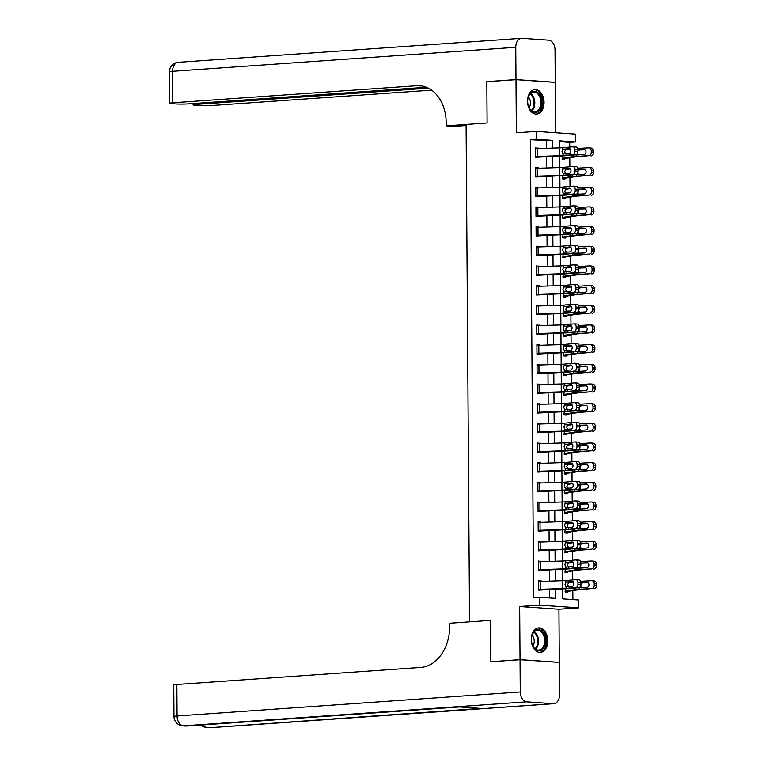 <?xml version="1.0" encoding="UTF-8"?>
<svg xmlns="http://www.w3.org/2000/svg" width="766" height="766" viewBox="0 0 766 766"><rect width="100%" height="100%" fill="white"/><g stroke="black" fill="none" stroke-linecap="round" stroke-linejoin="round"><path stroke-width="1.15" d="M547.805 640.702A12.304 8.254 86 0 0 538.67 627.852A12.304 8.254 86 0 0 531.25 639.553A12.304 8.254 86 0 0 540.384 652.402A12.304 8.254 86 0 0 547.805 640.702M544.052 102.433A12.304 8.254 86 0 0 534.907 89.584A12.304 8.254 86 0 0 527.496 101.284A12.304 8.254 86 0 0 536.631 114.134A12.304 8.254 86 0 0 544.052 102.433M562.742 588.853L562.809 598.859L578.723 599.97L578.78 607.831L539.513 605.111L539.456 597.241L555.379 598.351L555.312 589.083M558.74 662.379L559.304 662.341L558.941 609.219L578.78 607.831M555.609 132.719L555.254 82.364L515.987 79.645L516.361 132.767L536.21 131.379L575.477 134.098L575.534 141.969L559.611 140.858L559.659 147.876M569.722 147.101L569.693 142.371L575.534 141.969M572.882 599.558L572.824 590.643M572.748 579.919L572.681 570.976M572.614 560.243L572.547 551.3M572.47 540.566L572.413 531.623M572.336 520.899L572.269 511.956M572.202 501.223L572.135 492.279M572.058 481.546L572.001 472.603M571.924 461.879L571.857 452.936M571.79 442.202L571.723 433.259M571.647 422.526L571.589 413.583M571.513 402.859L571.446 393.916M571.379 383.182L571.312 374.239M571.235 363.505L571.177 354.562M571.101 343.829L571.034 334.886M570.957 324.162L570.9 315.219M570.823 304.485L570.766 295.542M570.689 284.808L570.622 275.865M570.546 265.141L570.488 256.198M570.411 245.465L570.354 236.522M570.277 225.788L570.21 216.845M570.134 206.121L570.076 197.178M570 186.444L569.942 177.501M569.866 166.768L569.799 157.825M491.418 661.7L520.037 659.622L559.304 662.341M487.368 81.646L486.803 81.608L487.099 123L486.803 81.684L515.987 79.645M569.693 142.371L559.611 141.672M562.474 155.938L562.12 159.156L564.772 159.338L564.772 158.552L575.85 156.877A7.89 0.546 -0.4 0 1 578.483 156.637L588.681 155.737A3.16 2.576 -84.8 0 0 591.247 152.444L593.506 152.654A3.16 2.576 95.2 0 1 590.95 155.938M562.608 175.615L562.254 178.823L564.906 179.014L564.906 178.219L575.984 176.544A7.89 0.546 -0.4 0 1 578.627 176.304L588.824 175.404A3.16 2.576 -84.8 0 0 591.381 172.12L593.65 172.321A3.16 2.576 95.2 0 1 591.084 175.615M562.742 195.292L562.397 198.499L565.049 198.681L565.04 197.896L576.128 196.22A7.89 0.546 -0.4 0 1 578.761 195.981L588.958 195.081A3.16 2.576 -84.8 0 0 591.515 191.787L593.784 191.998A3.16 2.576 95.2 0 1 591.228 195.292M562.886 214.959L562.531 218.176L565.184 218.358L565.184 217.573L576.262 215.897A7.89 0.546 -0.4 0 1 578.895 215.658L589.092 214.758A3.16 2.576 -84.8 0 0 591.658 211.464L593.918 211.675A3.16 2.576 95.2 0 1 591.362 214.959M563.02 234.635L562.665 237.843L565.318 238.035L565.318 237.24L576.396 235.564A7.89 0.546 -0.4 0 1 579.039 235.334L589.236 234.425A3.16 2.576 -84.8 0 0 591.792 231.141L594.062 231.342A3.16 2.576 95.2 0 1 591.496 234.635M563.154 254.312L562.809 257.52L565.461 257.702L565.452 256.916L576.539 255.241A7.89 0.546 -0.4 0 1 579.173 255.001L589.37 254.101A3.16 2.576 -84.8 0 0 591.927 250.808L594.196 251.018A3.16 2.576 95.2 0 1 591.639 254.312M563.297 273.979L562.943 277.196L565.595 277.378L565.595 276.593L576.674 274.917A7.89 0.546 -0.4 0 1 579.307 274.678L589.504 273.778A3.16 2.576 -84.8 0 0 592.07 270.484L594.33 270.695A3.16 2.576 95.2 0 1 591.773 273.979M563.431 293.656L563.077 296.873L565.729 297.055L565.729 296.27L576.808 294.584A7.89 0.546 -0.4 0 1 579.45 294.355L589.648 293.445A3.16 2.576 -84.8 0 0 592.204 290.161L594.473 290.362A3.16 2.576 95.2 0 1 591.907 293.656M563.565 313.332L563.221 316.54L565.873 316.722L565.863 315.937L576.951 314.261A7.89 0.546 -0.4 0 1 579.584 314.022L589.782 313.122A3.16 2.576 -84.8 0 0 592.338 309.828L594.607 310.038A3.16 2.576 95.2 0 1 592.051 313.332M563.709 332.999L563.355 336.217L566.007 336.398L566.007 335.613L577.085 333.938A7.89 0.546 -0.4 0 1 579.718 333.698L589.916 332.798A3.16 2.576 -84.8 0 0 592.482 329.504L594.742 329.715A3.16 2.576 95.2 0 1 592.185 332.999M563.843 352.676L563.489 355.893L566.151 356.075L566.141 355.29L577.229 353.605A7.89 0.546 -0.4 0 1 579.862 353.375L590.059 352.465A3.16 2.576 -84.8 0 0 592.616 349.181L594.885 349.382A3.16 2.576 95.2 0 1 592.319 352.676M563.977 372.353L563.632 375.56L566.285 375.742L566.275 374.957L577.363 373.281A7.89 0.546 -0.4 0 1 579.996 373.042L590.193 372.142A3.16 2.576 -84.8 0 0 592.75 368.848L595.019 369.059A3.16 2.576 95.2 0 1 592.463 372.353M564.121 392.02L563.766 395.237L566.419 395.419L566.419 394.634L577.497 392.958A7.89 0.546 -0.4 0 1 580.14 392.719L590.327 391.819A3.16 2.576 -84.8 0 0 592.894 388.525L595.153 388.735A3.16 2.576 95.2 0 1 592.597 392.029M564.255 411.696L563.9 414.913L566.562 415.095L566.553 414.31L577.641 412.625A7.89 0.546 -0.4 0 1 580.274 412.395L590.471 411.486A3.16 2.576 -84.8 0 0 593.028 408.201L595.297 408.402A3.16 2.576 95.2 0 1 592.731 411.696M564.389 431.373L564.044 434.581L566.696 434.762L566.687 433.977L577.775 432.302A7.89 0.546 -0.4 0 1 580.408 432.062L590.605 431.162A3.16 2.576 -84.8 0 0 593.162 427.868L595.431 428.079A3.16 2.576 95.2 0 1 592.874 431.373M564.532 451.04L564.178 454.257L566.83 454.439L566.83 453.654L577.909 451.978A7.89 0.546 -0.4 0 1 580.551 451.739L590.739 450.839A3.16 2.576 -84.8 0 0 593.305 447.545L595.565 447.756A3.16 2.576 95.2 0 1 593.008 451.05M564.666 470.717L564.312 473.934L566.974 474.116L566.964 473.331L578.052 471.645A7.89 0.546 -0.4 0 1 580.685 471.416L590.883 470.506A3.16 2.576 -84.8 0 0 593.439 467.222L595.709 467.423A3.16 2.576 95.2 0 1 593.143 470.717M564.801 490.393L564.456 493.601L567.108 493.783L567.099 492.998L578.186 491.322A7.89 0.546 -0.4 0 1 580.82 491.083L591.017 490.183A3.16 2.576 -84.8 0 0 593.573 486.889L595.843 487.099A3.16 2.576 95.2 0 1 593.286 490.393M564.944 510.06L564.59 513.277L567.242 513.459L567.242 512.674L578.32 510.999A7.89 0.546 -0.4 0 1 580.963 510.759L591.151 509.859A3.16 2.576 -84.8 0 0 593.717 506.565L595.977 506.776A3.16 2.576 95.2 0 1 593.42 510.07M565.078 529.737L564.733 532.954L567.386 533.136L567.376 532.351L578.464 530.666A7.89 0.546 -0.4 0 1 581.097 530.436L591.295 529.536A3.16 2.576 -84.8 0 0 593.851 526.242L596.12 526.443A3.16 2.576 95.2 0 1 593.554 529.737M565.212 549.413L564.868 552.621L567.52 552.803L567.51 552.018L578.598 550.342A7.89 0.546 -0.4 0 1 581.231 550.103L591.429 549.203A3.16 2.576 -84.8 0 0 593.985 545.909L596.254 546.12A3.16 2.576 95.2 0 1 593.698 549.413M565.356 569.081L565.002 572.298L567.654 572.48L567.654 571.695L578.732 570.019A7.89 0.546 -0.4 0 1 581.375 569.78L591.563 568.879A3.16 2.576 -84.8 0 0 594.129 565.586L596.398 565.796A3.16 2.576 95.2 0 1 593.832 569.09M565.49 588.757L565.145 591.974L567.798 592.156L567.788 591.371L578.876 589.686A7.89 0.546 -0.4 0 1 581.509 589.456L591.706 588.556A3.16 2.576 -84.8 0 0 594.263 585.262L596.532 585.473A3.16 2.576 95.2 0 1 593.966 588.757M546.397 148.288L546.34 140.752L530.426 139.651L533.624 597.652L539.456 597.241M549.538 597.94L549.471 589.265M549.423 581.107L549.337 569.588M549.279 561.43L549.203 549.921M549.145 541.763L549.059 530.244M549.002 522.086L548.925 510.568M548.868 502.41L548.791 490.901M548.734 482.733L548.648 471.224M548.59 463.066L548.513 451.547M548.456 443.39L548.379 431.88M548.322 423.713L548.236 412.204M548.178 404.046L548.102 392.527M548.044 384.369L547.968 372.86M547.91 364.693L547.824 353.183M547.767 345.026L547.69 333.507M547.633 325.349L547.556 313.84M547.498 305.672L547.412 294.163M547.355 286.005L547.278 274.487M547.221 266.329L547.144 254.81M547.087 246.652L547.001 235.143M546.943 226.985L546.867 215.466M546.809 207.308L546.732 195.79M546.675 187.632L546.589 176.123M546.531 167.965L546.455 156.446M538.172 148.547L535.52 147.876L535.587 157.317L560.913 155.996A11.835 0.823 179.6 0 0 566.017 155.718L575.908 154.847L572.911 154.694A3.16 2.049 -87 0 0 574.94 151.362L574.921 149.791A3.16 2.049 -87 0 0 573.045 146.823A3.16 2.049 -87 0 0 572.853 146.823L562.962 147.694A7.89 0.546 179.6 0 1 559.563 147.876L535.53 148.661L535.578 156.532L559.611 155.747A7.89 0.546 179.6 0 0 563.01 155.565L572.911 154.694M538.316 168.214L535.654 167.543L535.721 176.984L561.047 175.673A11.835 0.823 179.6 0 0 566.151 175.395L576.042 174.524L573.045 174.37A3.16 2.049 -87 0 0 575.075 171.038L575.065 169.468A3.16 2.049 -87 0 0 573.179 166.49A3.16 2.049 -87 0 0 572.987 166.5L563.096 167.371A7.89 0.546 179.6 0 1 559.697 167.553L535.664 168.329L535.721 176.199L559.755 175.424A7.89 0.546 179.6 0 0 563.154 175.242L573.045 174.37M538.45 187.89L535.798 187.22L535.865 196.661L561.191 195.349A11.835 0.823 179.6 0 0 566.285 195.071L576.185 194.2L573.179 194.037A3.16 2.049 -87 0 0 575.209 190.715L575.199 189.135A3.16 2.049 -87 0 0 573.313 186.167A3.16 2.049 -87 0 0 573.131 186.167L563.23 187.038A7.89 0.546 179.6 0 1 559.831 187.23L535.798 188.005L535.855 195.876L559.889 195.091A7.89 0.546 179.6 0 0 563.288 194.909L573.179 194.037M538.594 207.567L535.932 206.897L535.999 216.338L561.325 215.016A11.835 0.823 179.6 0 0 566.428 214.739L576.319 213.867L573.322 213.714A3.16 2.049 -87 0 0 575.352 210.382L575.333 208.812A3.16 2.049 -87 0 0 573.456 205.843A3.16 2.049 -87 0 0 573.265 205.843L563.374 206.715A7.89 0.546 179.6 0 1 559.975 206.897L535.941 207.682L535.989 215.552L560.023 214.767A7.89 0.546 179.6 0 0 563.422 214.585L573.322 213.714M538.728 227.234L536.066 226.564L536.133 236.005L561.459 234.693A11.835 0.823 179.6 0 0 566.562 234.415L576.453 233.544L573.456 233.391A3.16 2.049 -87 0 0 575.486 230.059L575.477 228.488A3.16 2.049 -87 0 0 573.59 225.51A3.16 2.049 -87 0 0 573.399 225.52L563.508 226.391A7.89 0.546 179.6 0 1 560.109 226.573L536.076 227.349L536.133 235.219L560.166 234.444A7.89 0.546 179.6 0 0 563.565 234.262L573.456 233.391M538.862 246.911L536.21 246.24L536.277 255.681L561.602 254.369A11.835 0.823 179.6 0 0 566.696 254.092L576.597 253.22L573.59 253.058A3.16 2.049 -87 0 0 575.62 249.735L575.611 248.155A3.16 2.049 -87 0 0 573.724 245.187A3.16 2.049 -87 0 0 573.543 245.187L563.642 246.058A7.89 0.546 179.6 0 1 560.243 246.25L536.21 247.025L536.267 254.896L560.3 254.12A7.89 0.546 179.6 0 0 563.699 253.929L573.59 253.058M539.005 266.587L536.344 265.917L536.411 275.358L561.737 274.036A11.835 0.823 179.6 0 0 566.84 273.759L576.731 272.887L573.734 272.734A3.16 2.049 -87 0 0 575.764 269.402L575.745 267.832A3.16 2.049 -87 0 0 573.868 264.864A3.16 2.049 -87 0 0 573.677 264.864L563.786 265.735A7.89 0.546 179.6 0 1 560.386 265.917L536.353 266.702L536.401 274.573L560.434 273.788A7.89 0.546 179.6 0 0 563.833 273.606L573.734 272.734M539.14 286.254L536.478 285.584L536.545 295.025L561.871 293.713A11.835 0.823 179.6 0 0 566.974 293.435L576.865 292.564L573.868 292.411A3.16 2.049 -87 0 0 575.898 289.079L575.888 287.509A3.16 2.049 -87 0 0 574.002 284.531A3.16 2.049 -87 0 0 573.811 284.54L563.92 285.412A7.89 0.546 179.6 0 1 560.52 285.594L536.487 286.369L536.545 294.24L560.578 293.464A7.89 0.546 179.6 0 0 563.977 293.282L573.868 292.411M539.274 305.931L536.621 305.261L536.688 314.702L562.014 313.39A11.835 0.823 179.6 0 0 567.108 313.112L577.009 312.241L574.002 312.078A3.16 2.049 -87 0 0 576.032 308.755L576.022 307.176A3.16 2.049 -87 0 0 574.136 304.207A3.16 2.049 -87 0 0 573.954 304.207L564.054 305.079A7.89 0.546 179.6 0 1 560.655 305.27L536.621 306.046L536.679 313.916L560.712 313.141A7.89 0.546 179.6 0 0 564.111 312.949L574.002 312.078M539.417 325.607L536.755 324.937L536.822 334.378L562.148 333.057A11.835 0.823 179.6 0 0 567.252 332.779L577.143 331.908L574.146 331.755A3.16 2.049 -87 0 0 576.176 328.423L576.166 326.852A3.16 2.049 -87 0 0 574.28 323.884A3.16 2.049 -87 0 0 574.088 323.884L564.197 324.755A7.89 0.546 179.6 0 1 560.798 324.937L536.765 325.722L536.813 333.593L560.846 332.808A7.89 0.546 179.6 0 0 564.255 332.626L574.146 331.755M539.551 345.275L536.889 344.604L536.956 354.055L562.282 352.733A11.835 0.823 179.6 0 0 567.386 352.456L577.277 351.584L574.28 351.431A3.16 2.049 -87 0 0 576.31 348.099L576.3 346.529A3.16 2.049 -87 0 0 574.414 343.551A3.16 2.049 -87 0 0 574.222 343.561L564.331 344.432A7.89 0.546 179.6 0 1 560.932 344.614L536.899 345.389L536.956 353.26L560.99 352.484A7.89 0.546 179.6 0 0 564.389 352.303L574.28 351.431M539.685 364.951L537.033 364.281L537.1 373.722L562.426 372.41A11.835 0.823 179.6 0 0 567.52 372.132L577.42 371.261L574.423 371.098A3.16 2.049 -87 0 0 576.444 367.776L576.434 366.196A3.16 2.049 -87 0 0 574.548 363.228A3.16 2.049 -87 0 0 574.366 363.228L564.465 364.099A7.89 0.546 179.6 0 1 561.066 364.29L537.033 365.066L537.09 372.937L561.124 372.161A7.89 0.546 179.6 0 0 564.523 371.97L574.423 371.098M539.829 384.628L537.167 383.957L537.234 393.398L562.56 392.077A11.835 0.823 179.6 0 0 567.663 391.799L577.554 390.928L574.557 390.775A3.16 2.049 -87 0 0 576.587 387.443L576.578 385.873A3.16 2.049 -87 0 0 574.692 382.904A3.16 2.049 -87 0 0 574.5 382.904L564.609 383.776A7.89 0.546 179.6 0 1 561.21 383.957L537.177 384.743L537.225 392.613L561.258 391.828A7.89 0.546 179.6 0 0 564.666 391.646L574.557 390.775M539.963 404.295L537.311 403.625L537.368 413.075L562.694 411.754A11.835 0.823 179.6 0 0 567.798 411.476L577.688 410.605L574.692 410.452A3.16 2.049 -87 0 0 576.721 407.119L576.712 405.549A3.16 2.049 -87 0 0 574.826 402.571A3.16 2.049 -87 0 0 574.634 402.581L564.743 403.452A7.89 0.546 179.6 0 1 561.344 403.634L537.311 404.41L537.368 412.28L561.401 411.505A7.89 0.546 179.6 0 0 564.801 411.323L574.692 410.452M540.097 423.971L537.445 423.301L537.512 432.742L562.838 431.43A11.835 0.823 179.6 0 0 567.932 431.153L577.832 430.281L574.835 430.119A3.16 2.049 -87 0 0 576.855 426.796L576.846 425.216A3.16 2.049 -87 0 0 574.96 422.248A3.16 2.049 -87 0 0 574.778 422.248L564.887 423.119A7.89 0.546 179.6 0 1 561.478 423.311L537.445 424.086L537.502 431.957L561.535 431.181A7.89 0.546 179.6 0 0 564.935 430.99L574.835 430.119M540.241 443.648L537.579 442.978L537.646 452.419L562.972 451.097A11.835 0.823 179.6 0 0 568.075 450.82L577.966 449.948L574.969 449.795A3.16 2.049 -87 0 0 576.999 446.463L576.99 444.893A3.16 2.049 -87 0 0 575.103 441.925A3.16 2.049 -87 0 0 574.912 441.925L565.021 442.796A7.89 0.546 179.6 0 1 561.622 442.978L537.588 443.763L537.646 451.634L561.67 450.848A7.89 0.546 179.6 0 0 565.078 450.667L574.969 449.795M540.375 463.325L537.722 462.645L537.78 472.095L563.106 470.774A11.835 0.823 179.6 0 0 568.209 470.496L578.1 469.625L575.103 469.472A3.16 2.049 -87 0 0 577.133 466.14L577.124 464.569A3.16 2.049 -87 0 0 575.237 461.592A3.16 2.049 -87 0 0 575.055 461.601L565.155 462.473A7.89 0.546 179.6 0 1 561.756 462.654L537.722 463.44L537.78 471.301L561.813 470.525A7.89 0.546 179.6 0 0 565.212 470.343L575.103 469.472M540.509 482.992L537.856 482.321L537.923 491.762L563.249 490.451A11.835 0.823 179.6 0 0 568.343 490.173L578.244 489.302L575.247 489.139A3.16 2.049 -87 0 0 577.267 485.816L577.258 484.236A3.16 2.049 -87 0 0 575.371 481.268A3.16 2.049 -87 0 0 575.189 481.268L565.298 482.14A7.89 0.546 179.6 0 1 561.89 482.331L537.856 483.107L537.914 490.977L561.947 490.202A7.89 0.546 179.6 0 0 565.346 490.01L575.247 489.139M540.652 502.668L537.991 501.998L538.058 511.439L563.383 510.118A11.835 0.823 179.6 0 0 568.487 509.84L578.378 508.969L575.381 508.815A3.16 2.049 -87 0 0 577.411 505.483L577.401 503.913A3.16 2.049 -87 0 0 575.515 500.945A3.16 2.049 -87 0 0 575.323 500.945L565.432 501.816A7.89 0.546 179.6 0 1 562.033 501.998L538 502.783L538.058 510.654L562.081 509.869A7.89 0.546 179.6 0 0 565.49 509.687L575.381 508.815M540.786 522.345L538.134 521.665L538.192 531.116L563.517 529.794A11.835 0.823 179.6 0 0 568.621 529.517L578.512 528.645L575.515 528.492A3.16 2.049 -87 0 0 577.545 525.16L577.535 523.59A3.16 2.049 -87 0 0 575.649 520.612A3.16 2.049 -87 0 0 575.467 520.621L565.567 521.493A7.89 0.546 179.6 0 1 562.167 521.675L538.134 522.46L538.192 530.321L562.225 529.545A7.89 0.546 179.6 0 0 565.624 529.363L575.515 528.492M540.92 542.012L538.268 541.342L538.335 550.783L563.661 549.471A11.835 0.823 179.6 0 0 568.755 549.193L578.656 548.322L575.659 548.159A3.16 2.049 -87 0 0 577.679 544.837L577.669 543.257A3.16 2.049 -87 0 0 575.783 540.289A3.16 2.049 -87 0 0 575.601 540.289L565.71 541.16A7.89 0.546 179.6 0 1 562.301 541.351L538.278 542.127L538.326 549.998L562.359 549.222A7.89 0.546 179.6 0 0 565.758 549.03L575.659 548.159M541.064 561.689L538.402 561.018L538.469 570.459L563.795 569.138A11.835 0.823 179.6 0 0 568.899 568.86L578.79 567.989L575.793 567.836A3.16 2.049 -87 0 0 577.823 564.504L577.813 562.933A3.16 2.049 -87 0 0 575.927 559.965A3.16 2.049 -87 0 0 575.735 559.965L565.844 560.836A7.89 0.546 179.6 0 1 562.445 561.018L538.412 561.804L538.469 569.674L562.503 568.889A7.89 0.546 179.6 0 0 565.902 568.707L575.793 567.836M541.198 581.365L538.546 580.685L538.613 590.136L563.929 588.815A11.835 0.823 179.6 0 0 569.033 588.537L578.924 587.666L575.927 587.512A3.16 2.049 -87 0 0 577.957 584.18L577.947 582.61A3.16 2.049 -87 0 0 576.061 579.632A3.16 2.049 -87 0 0 575.879 579.642L565.978 580.513A7.89 0.546 179.6 0 1 562.579 580.695L538.546 581.48L538.603 589.341L562.637 588.566A7.89 0.546 179.6 0 0 566.036 588.384L575.927 587.512M490.853 661.661L490.566 620.345L469.558 621.82L466.082 124.475L487.099 123L446.243 125.863L446.214 123.029A39.439 29.127 -86 0 0 419.758 85.725A39.439 29.127 -86 0 0 416.761 85.725L172.79 102.797A9.47 0.661 179.6 0 0 169.688 103.305A9.47 0.661 179.6 0 0 172.149 103.726L175.28 103.937A9.47 0.661 179.6 0 0 188.656 103.889L426.413 87.257M558.941 609.219L519.664 606.5L520.037 659.622M519.664 606.5L539.513 605.111M530.426 139.651L536.257 139.249L536.21 131.379M559.716 156.034L559.793 167.553M559.85 175.711L559.936 187.22M559.994 195.378L560.07 206.897M560.128 215.054L560.205 226.573M560.262 234.731L560.348 246.24M560.406 254.398L560.482 265.917M560.54 274.075L560.616 285.594M560.674 293.751L560.76 305.261M560.817 313.418L560.894 324.937M560.951 333.095L561.028 344.614M561.085 352.772L561.172 364.281M561.229 372.439L561.306 383.957M561.363 392.115L561.44 403.634M561.497 411.792L561.583 423.301M561.641 431.459L561.717 442.978M561.775 451.136L561.861 462.654M561.909 470.812L561.995 482.321M562.053 490.489L562.129 501.998M562.187 510.156L562.273 521.675M562.33 529.833L562.407 541.342M562.464 549.509L562.541 561.018M562.598 569.176L562.684 580.695M552.238 148.106L552.181 140.35L536.257 139.249M555.254 580.925L555.178 569.406M555.12 561.248L555.044 549.739M554.986 541.581L554.9 530.062M554.843 521.905L554.766 510.386M554.708 502.228L554.622 490.719M554.574 482.561L554.488 471.042M554.431 462.884L554.354 451.365M554.297 443.208L554.211 431.698M554.153 423.531L554.077 412.022M554.019 403.864L553.942 392.345M553.885 384.187L553.799 372.678M553.741 364.511L553.665 353.002M553.607 344.844L553.531 333.325M553.473 325.167L553.387 313.658M553.33 305.49L553.253 293.981M553.196 285.823L553.119 274.305M553.062 266.147L552.975 254.638M552.918 246.47L552.841 234.961M552.784 226.803L552.707 215.284M552.65 207.126L552.564 195.617M552.506 187.45L552.43 175.941M552.372 167.783L552.296 156.264M546.34 140.752L552.181 140.35M535.52 148.24L538.172 148.058M535.664 167.917L538.307 167.725M535.798 187.584L538.45 187.402M535.932 207.26L538.584 207.079M536.076 226.937L538.728 226.746M536.21 246.604L538.862 246.422M536.344 266.281L538.996 266.099M536.487 285.957L539.14 285.766M536.621 305.624L539.274 305.442M536.755 325.301L539.408 325.119M536.899 344.978L539.551 344.786M537.033 364.654L539.685 364.463M537.167 384.321L539.819 384.139M537.311 403.998L539.963 403.806M537.445 423.675L540.097 423.483M537.579 443.342L540.231 443.16M537.722 463.018L540.375 462.836M537.856 482.695L540.509 482.503M538 502.362L540.643 502.18M538.134 522.039L540.786 521.857M538.268 541.715L540.92 541.524M538.412 561.382L541.055 561.2M538.546 581.059L541.198 580.877M535.587 156.896L538.23 156.714M570.086 148.901L565.969 149.313L564.513 151.898L565.997 154.263M574.94 151.362L577.937 151.524L577.928 149.945L574.921 149.791M577.937 151.524A3.16 2.049 93 0 1 575.908 154.847M573.227 146.842L575.85 146.976A3.16 2.049 93 0 1 576.042 146.976A3.16 2.049 93 0 1 577.928 149.945M562.972 149.389L569.176 148.566A2.528 1.637 93 0 1 569.32 148.566A2.528 1.637 93 0 1 570.833 150.94A2.528 1.637 93 0 1 569.205 153.602L563 153.87L562.005 151.706L562.962 147.694M563.766 154.081L563 153.87L563.01 155.565M562.12 158.734L564.772 158.552M562.483 158.332L572.269 156.781A11.835 0.823 -0.4 0 1 576.223 156.427L588.681 155.737M565.078 150.04L570.344 149.207M577.669 148.47L588.623 147.867A3.16 2.576 -84.8 0 1 588.939 147.867L591.208 148.077A3.16 2.576 95.2 0 1 593.497 151.074L593.506 152.654M593.497 151.074L591.228 150.873L591.247 152.444M591.228 150.873A3.16 2.576 -84.8 0 0 588.939 147.867M584.487 149.581L577.918 149.877M583.989 149.542A2.528 2.059 95.2 0 1 584.027 154.579L576.214 154.971L576.223 156.427M577.928 150.04L585.023 149.82M579.402 150.126L577.928 150.969M577.411 152.769L578.474 154.943M535.721 176.573L538.374 176.381M570.22 168.577L566.103 168.989L564.647 171.565L566.141 173.93M575.075 171.038L578.071 171.191L578.062 169.621L575.065 169.468M578.071 171.191A3.16 2.049 93 0 1 576.042 174.524M573.361 166.519L575.984 166.653A3.16 2.049 93 0 1 576.176 166.653A3.16 2.049 93 0 1 578.062 169.621M563.106 169.066L569.31 168.242A2.528 1.637 93 0 1 569.464 168.233A2.528 1.637 93 0 1 570.967 170.607A2.528 1.637 93 0 1 569.349 173.279L563.144 173.537L562.139 171.373L563.096 167.371M563.9 173.758L563.144 173.537L563.154 175.242M535.855 196.249L538.508 196.058M570.354 188.254L566.246 188.656L564.791 191.241L566.275 193.606M575.209 190.715L578.206 190.868L578.196 189.298L575.199 189.135M578.206 190.868A3.16 2.049 93 0 1 576.185 194.2M573.504 186.186L576.128 186.329A3.16 2.049 93 0 1 576.31 186.32A3.16 2.049 93 0 1 578.196 189.298M563.249 188.733L569.444 187.909A2.528 1.637 93 0 1 569.598 187.909A2.528 1.637 93 0 1 571.101 190.284A2.528 1.637 93 0 1 569.483 192.946L563.278 193.214L562.282 191.05L563.23 187.038M564.044 193.425L563.278 193.214L563.288 194.909M535.999 215.916L538.642 215.734M570.498 207.921L566.38 208.333L564.925 210.918L566.419 213.283M575.352 210.382L578.349 210.545L578.34 208.965L575.333 208.812M578.349 210.545A3.16 2.049 93 0 1 576.319 213.867M573.638 205.863L576.262 205.997A3.16 2.049 93 0 1 576.453 205.997A3.16 2.049 93 0 1 578.34 208.965M563.383 208.409L569.588 207.586A2.528 1.637 93 0 1 569.732 207.586A2.528 1.637 93 0 1 571.245 209.961A2.528 1.637 93 0 1 569.617 212.622L563.412 212.891L562.416 210.727L563.374 206.715M564.178 213.101L563.412 212.891L563.422 214.585M562.254 178.411L564.906 178.219M562.627 177.999L572.403 176.458A11.835 0.823 -0.4 0 1 576.358 176.103L588.824 175.404M565.222 169.717L570.478 168.884M577.803 168.147L588.767 167.543A3.16 2.576 -84.8 0 1 589.073 167.543L591.342 167.754A3.16 2.576 95.2 0 1 593.631 170.751L593.65 172.321M593.631 170.751L591.371 170.54L591.381 172.12M591.371 170.54A3.16 2.576 -84.8 0 0 589.073 167.543M584.621 169.257L578.062 169.554M584.123 169.209A2.528 2.059 95.2 0 1 584.161 174.246L576.348 174.638L576.358 176.103M578.062 169.707L585.157 169.487M579.536 169.803L578.071 170.636M577.545 172.446L578.608 174.61M562.388 198.088L565.04 197.896M562.761 197.676L572.537 196.134A11.835 0.823 -0.4 0 1 576.492 195.77L588.958 195.081M565.356 189.384L570.622 188.56M577.937 187.823L588.901 187.21A3.16 2.576 -84.8 0 1 589.217 187.22L591.476 187.421A3.16 2.576 95.2 0 1 593.774 190.428L593.784 191.998M593.774 190.428L591.505 190.217L591.515 191.787M591.505 190.217A3.16 2.576 -84.8 0 0 589.217 187.22M584.755 188.934L578.196 189.221M584.267 188.886A2.528 2.059 95.2 0 1 584.295 193.922L576.482 194.315L576.492 195.77M578.196 189.384L585.291 189.164M579.68 189.48L578.206 190.313M577.679 192.113L578.751 194.286M562.531 217.755L565.184 217.573M562.895 217.352L572.681 215.801A11.835 0.823 -0.4 0 1 576.635 215.447L589.092 214.758M565.5 209.061L570.756 208.228M578.081 207.5L589.035 206.887A3.16 2.576 -84.8 0 1 589.351 206.887L591.62 207.098A3.16 2.576 95.2 0 1 593.909 210.095L593.918 211.675M593.909 210.095L591.639 209.894L591.658 211.464M591.639 209.894A3.16 2.576 -84.8 0 0 589.351 206.887M584.898 208.611L578.33 208.898M584.401 208.563A2.528 2.059 95.2 0 1 584.439 213.599L576.626 213.992L576.635 215.447M578.34 209.061L585.435 208.84M579.814 209.147L578.34 209.989M577.823 211.789L578.885 213.963M536.133 235.593L538.785 235.401M570.632 227.598L566.514 228.009L565.059 230.595L566.553 232.95M575.486 230.059L578.483 230.212L578.474 228.641L575.477 228.488M578.483 230.212A3.16 2.049 93 0 1 576.453 233.544M573.772 225.539L576.396 225.673A3.16 2.049 93 0 1 576.587 225.673A3.16 2.049 93 0 1 578.474 228.641M563.517 228.086L569.722 227.263A2.528 1.637 93 0 1 569.875 227.253A2.528 1.637 93 0 1 571.379 229.628A2.528 1.637 93 0 1 569.76 232.299L563.556 232.558L562.55 230.394L563.508 226.391M564.312 232.778L563.556 232.558L563.565 234.262M562.665 237.431L565.318 237.24M563.039 237.02L572.815 235.478A11.835 0.823 -0.4 0 1 576.769 235.124L589.236 234.425M565.634 228.737L570.89 227.904M578.215 227.167L589.178 226.564A3.16 2.576 -84.8 0 1 589.485 226.564L591.754 226.774A3.16 2.576 95.2 0 1 594.052 229.771L594.062 231.342M594.052 229.771L591.783 229.561L591.792 231.141M591.783 229.561A3.16 2.576 -84.8 0 0 589.485 226.564M585.033 228.278L578.474 228.574M584.535 228.23A2.528 2.059 95.2 0 1 584.573 233.266L576.76 233.659L576.769 235.124M578.474 228.728L585.569 228.507M579.948 228.823L578.483 229.656M577.957 231.466L579.029 233.63M528.597 96.181A10.647 7.143 -94 0 1 538.354 92.973A10.647 7.143 -94 0 1 541.074 107.671A10.647 7.143 -94 0 1 528.712 106.914A10.647 7.143 -94 0 1 528.071 97.837A10.647 7.143 -94 0 1 528.597 96.181M528.645 106.742A9.862 6.616 86 0 0 534.946 111.807A9.862 6.616 86 0 0 540.03 107.278A9.862 6.616 86 0 0 539.8 97.043A9.862 6.616 86 0 0 533.567 92.131A9.862 6.616 86 0 0 528.473 96.65A9.862 6.616 86 0 0 528.033 98.019M529.105 107.738A7.018 4.711 86 0 0 529.842 106.35A7.018 4.711 86 0 0 528.358 96.966M535.693 114.124A12.227 8.206 86 0 0 542.002 108.513A12.227 8.206 86 0 0 541.715 95.817A12.227 8.206 86 0 0 533.988 89.727M544.76 635.311A10.647 7.143 -94 0 1 542.271 649.616A10.647 7.143 -94 0 1 532.466 645.183A10.647 7.143 -94 0 1 532.427 645.077A10.647 7.143 -94 0 1 531.834 636.106A10.647 7.143 -94 0 1 537.895 629.566A10.647 7.143 -94 0 1 544.76 635.311M532.399 645.01A9.862 6.616 86 0 0 538.699 650.066A9.862 6.616 86 0 0 543.716 635.713A9.862 6.616 86 0 0 537.32 630.399A9.862 6.616 86 0 0 531.795 636.287M532.868 646.006A7.018 4.711 86 0 0 533.557 637.609A7.018 4.711 86 0 0 532.111 635.234M539.456 652.393A12.227 8.206 86 0 0 545.679 634.583A12.227 8.206 86 0 0 537.742 627.996M466.092 125.547L453.932 126.39L446.243 125.863M515.987 79.568L555.254 82.288L555.034 50.02A9.47 6.348 86 0 0 548.6 40.138L522.067 38.3A9.47 6.348 86 0 0 521.474 38.3A9.47 6.348 86 0 0 515.767 47.3L515.987 79.568L486.803 81.608M555.254 82.288L554.689 82.326M428.414 88.167L196.192 104.415A9.47 0.661 179.6 0 0 193.089 104.923A9.47 0.661 179.6 0 0 195.55 105.344L198.681 105.564A9.47 0.661 179.6 0 0 212.058 105.517L431.641 90.149M421.664 85.936A39.439 29.127 -86 0 0 420.582 85.983L416.761 85.725M520.037 659.698L490.853 661.738L490.566 620.345L449.709 623.208L449.728 626.042A39.439 29.127 94 0 1 420.821 667.425L176.85 684.498L177.07 715.98L520.267 691.966L520.037 659.698L559.304 662.418L559.534 694.685A9.47 6.348 86 0 1 553.828 703.686L210.631 727.7A9.47 6.348 -94 0 1 210.037 727.7L553.234 703.686A9.47 6.348 86 0 0 553.828 703.686M520.267 691.966A9.47 6.348 86 0 0 526.702 701.847L553.234 703.686M203.181 724.895A9.47 6.348 -94 0 0 207.385 727.518A9.47 6.99 94 0 1 206.657 727.518L209.309 727.7A9.47 6.99 -86 0 0 210.037 727.7L480.541 708.406L459.313 706.932L183.505 725.862A9.47 6.348 -94 0 1 177.07 715.98A9.47 0.661 179.6 0 0 173.968 716.488A9.47 9.47 0 0 0 182.777 725.862L185.439 726.044A9.47 6.99 -86 0 0 186.157 726.044A9.47 6.348 -94 0 0 186.751 726.044L459.61 706.951M173.968 716.488L173.748 685.005A9.47 0.661 -0.4 0 1 176.85 684.498M536.267 255.27L538.919 255.078M570.766 247.274L566.658 247.677L565.203 250.262L566.687 252.627M575.62 249.735L578.617 249.888L578.608 248.318L575.611 248.155M578.617 249.888A3.16 2.049 93 0 1 576.597 253.22M573.916 245.206L576.539 245.35A3.16 2.049 93 0 1 576.721 245.34A3.16 2.049 93 0 1 578.608 248.318M563.661 247.753L569.856 246.93A2.528 1.637 93 0 1 570.009 246.93A2.528 1.637 93 0 1 571.513 249.304A2.528 1.637 93 0 1 569.894 251.966L563.69 252.234L562.694 250.07L563.642 246.058M564.456 252.445L563.69 252.234L563.699 253.929M536.411 274.937L539.063 274.755M570.909 266.941L566.792 267.353L565.337 269.938L566.83 272.303M575.764 269.402L578.761 269.565L578.751 267.985L575.745 267.832M578.761 269.565A3.16 2.049 93 0 1 576.731 272.887M574.05 264.883L576.674 265.017A3.16 2.049 93 0 1 576.865 265.017A3.16 2.049 93 0 1 578.751 267.985M563.795 267.43L570 266.606A2.528 1.637 93 0 1 570.143 266.606A2.528 1.637 93 0 1 571.656 268.981A2.528 1.637 93 0 1 570.028 271.643L563.824 271.911L562.828 269.747L563.786 265.735M564.59 272.121L563.824 271.911L563.833 273.606M536.545 294.613L539.197 294.431M571.043 286.618L566.926 287.03L565.471 289.615L566.964 291.97M575.898 289.079L578.895 289.232L578.885 287.662L575.888 287.509M578.895 289.232A3.16 2.049 93 0 1 576.865 292.564M574.184 284.559L576.817 284.693A3.16 2.049 93 0 1 576.999 284.693A3.16 2.049 93 0 1 578.885 287.662M563.929 287.106L570.134 286.283A2.528 1.637 93 0 1 570.287 286.273A2.528 1.637 93 0 1 571.79 288.658A2.528 1.637 93 0 1 570.172 291.319L563.967 291.587L562.962 289.414L563.92 285.412M564.724 291.798L563.967 291.587L563.977 293.282M536.679 314.29L539.331 314.098M571.177 306.295L567.07 306.697L565.614 309.282L567.099 311.647M576.032 308.755L579.029 308.909L579.019 307.338L576.022 307.176M579.029 308.909A3.16 2.049 93 0 1 577.009 312.241M574.328 304.226L576.951 304.37A3.16 2.049 93 0 1 577.133 304.361A3.16 2.049 93 0 1 579.019 307.338M564.073 306.773L570.268 305.95A2.528 1.637 93 0 1 570.421 305.95A2.528 1.637 93 0 1 571.934 308.325A2.528 1.637 93 0 1 570.306 310.986L564.102 311.255L563.106 309.091L564.054 305.079M564.868 311.465L564.102 311.255L564.111 312.949M536.822 333.957L539.475 333.775M571.321 325.971L567.204 326.373L565.748 328.959L567.242 331.324M576.176 328.423L579.173 328.585L579.163 327.005L576.166 326.852M579.173 328.585A3.16 2.049 93 0 1 577.143 331.908M574.462 323.903L577.085 324.037A3.16 2.049 93 0 1 577.277 324.037A3.16 2.049 93 0 1 579.163 327.005M564.207 326.45L570.411 325.627A2.528 1.637 93 0 1 570.555 325.627A2.528 1.637 93 0 1 572.068 328.001A2.528 1.637 93 0 1 570.44 330.663L564.236 330.931L563.24 328.767L564.197 324.755M565.002 331.142L564.236 330.931L564.255 332.626M562.799 257.108L565.452 256.916M563.173 256.696L572.949 255.155A11.835 0.823 -0.4 0 1 576.903 254.791L589.37 254.101M565.768 248.404L571.034 247.581M578.359 246.844L589.313 246.231A3.16 2.576 -84.8 0 1 589.628 246.24L591.888 246.451A3.16 2.576 95.2 0 1 594.186 249.448L594.196 251.018M594.186 249.448L591.917 249.237L591.927 250.808M591.917 249.237A3.16 2.576 -84.8 0 0 589.628 246.24M585.167 247.954L578.608 248.241M584.678 247.906A2.528 2.059 95.2 0 1 584.707 252.943L576.894 253.335L576.903 254.791M578.608 248.404L585.703 248.184M580.092 248.5L578.617 249.333M578.091 251.133L579.163 253.307M562.943 276.775L565.595 276.593M563.307 276.373L573.092 274.822A11.835 0.823 -0.4 0 1 577.047 274.467L589.504 273.778M565.911 268.081L571.168 267.248M578.493 266.52L589.456 265.907A3.16 2.576 -84.8 0 1 589.763 265.907L592.032 266.118A3.16 2.576 95.2 0 1 594.32 269.115L594.33 270.695M594.32 269.115L592.051 268.914L592.07 270.484M592.051 268.914A3.16 2.576 -84.8 0 0 589.763 265.907M585.31 267.631L578.742 267.918M584.812 267.583A2.528 2.059 95.2 0 1 584.851 272.619L577.037 273.012L577.047 274.467M578.751 268.081L585.846 267.861M580.226 268.167L578.751 269.01M578.234 270.81L579.297 272.983M563.077 296.452L565.729 296.27M563.45 296.04L573.227 294.498A11.835 0.823 -0.4 0 1 577.181 294.144L589.648 293.445M566.045 287.757L571.302 286.924M578.627 286.187L589.59 285.584A3.16 2.576 -84.8 0 1 589.897 285.584L592.166 285.795A3.16 2.576 95.2 0 1 594.464 288.792L594.473 290.362M594.464 288.792L592.195 288.581L592.204 290.161M592.195 288.581A3.16 2.576 -84.8 0 0 589.897 285.584M585.444 287.298L578.885 287.595M584.946 287.25A2.528 2.059 95.2 0 1 584.985 292.286L577.171 292.679L577.181 294.144M578.885 287.748L585.98 287.528M580.36 287.844L578.895 288.677M578.368 290.486L579.441 292.65M563.211 316.128L565.863 315.937M563.585 315.716L573.361 314.175A11.835 0.823 -0.4 0 1 577.315 313.811L589.782 313.122M566.179 307.425L571.446 306.601M578.77 305.864L589.724 305.251A3.16 2.576 -84.8 0 1 590.04 305.261L592.3 305.471A3.16 2.576 95.2 0 1 594.598 308.468L594.607 310.038M594.598 308.468L592.329 308.258L592.338 309.828M592.329 308.258A3.16 2.576 -84.8 0 0 590.04 305.261M585.578 306.975L579.019 307.262M585.09 306.927A2.528 2.059 95.2 0 1 585.119 311.963L577.305 312.356L577.315 313.811M579.019 307.425L586.114 307.204M580.504 307.52L579.029 308.353M578.502 310.153L579.575 312.327M563.355 335.795L566.007 335.613M563.719 335.393L573.504 333.842A11.835 0.823 -0.4 0 1 577.459 333.488L589.916 332.798M566.323 327.101L571.58 326.268M578.904 325.54L589.868 324.928A3.16 2.576 -84.8 0 1 590.174 324.928L592.444 325.138A3.16 2.576 95.2 0 1 594.732 328.135L594.742 329.715M594.732 328.135L592.472 327.934L592.482 329.504M592.472 327.934A3.16 2.576 -84.8 0 0 590.174 324.928M585.722 326.651L579.163 326.938M585.224 326.603A2.528 2.059 95.2 0 1 585.262 331.64L577.449 332.032L577.459 333.488M579.163 327.101L586.258 326.881M580.638 327.187L579.163 328.03M578.646 329.83L579.709 332.004M536.956 353.633L539.609 353.452M571.455 345.638L567.338 346.05L565.883 348.635L567.376 350.991M576.31 348.099L579.307 348.252L579.297 346.682L576.3 346.529M579.307 348.252A3.16 2.049 93 0 1 577.277 351.584M574.596 343.58L577.229 343.714A3.16 2.049 93 0 1 577.411 343.714A3.16 2.049 93 0 1 579.297 346.682M564.341 346.127L570.546 345.303A2.528 1.637 93 0 1 570.699 345.294A2.528 1.637 93 0 1 572.202 347.678A2.528 1.637 93 0 1 570.584 350.34L564.379 350.608L563.383 348.434L564.331 344.432M565.136 350.818L564.379 350.608L564.389 352.303M563.489 355.472L566.141 355.29M563.862 355.06L573.638 353.519A11.835 0.823 -0.4 0 1 577.593 353.164L590.059 352.465M566.457 346.778L571.714 345.945M579.039 345.207L590.002 344.604A3.16 2.576 -84.8 0 1 590.308 344.604L592.578 344.815A3.16 2.576 95.2 0 1 594.876 347.812L594.885 349.382M594.876 347.812L592.606 347.601L592.616 349.181M592.606 347.601A3.16 2.576 -84.8 0 0 590.308 344.604M585.856 346.318L579.297 346.615M585.358 346.28A2.528 2.059 95.2 0 1 585.396 351.316L577.583 351.699L577.593 353.164M579.297 346.768L586.392 346.548M580.772 346.864L579.307 347.697M578.78 349.507L579.852 351.68M537.09 373.31L539.743 373.119M571.589 365.315L567.482 365.717L566.026 368.302L567.51 370.667M576.444 367.776L579.441 367.929L579.431 366.359L576.434 366.196M579.441 367.929A3.16 2.049 93 0 1 577.42 371.261M574.739 363.247L577.363 363.39A3.16 2.049 93 0 1 577.545 363.381A3.16 2.049 93 0 1 579.431 366.359M564.485 365.794L570.68 364.97A2.528 1.637 93 0 1 570.833 364.97A2.528 1.637 93 0 1 572.346 367.345A2.528 1.637 93 0 1 570.718 370.007L564.513 370.275L563.517 368.111L564.465 364.099M565.279 370.485L564.513 370.275L564.523 371.97M563.623 375.149L566.275 374.957M563.996 374.737L573.782 373.195A11.835 0.823 -0.4 0 1 577.727 372.841L590.193 372.142M566.591 366.445L571.857 365.621M579.182 364.884L590.136 364.271A3.16 2.576 -84.8 0 1 590.452 364.281L592.712 364.492A3.16 2.576 95.2 0 1 595.01 367.489L595.019 369.059M595.01 367.489L592.74 367.278L592.75 368.848M592.74 367.278A3.16 2.576 -84.8 0 0 590.452 364.281M585.99 365.995L579.431 366.282M585.502 365.947A2.528 2.059 95.2 0 1 585.53 370.983L577.717 371.376L577.727 372.841M579.431 366.445L586.526 366.225M580.915 366.541L579.441 367.374M578.914 369.174L579.986 371.347M537.234 392.977L539.886 392.795M571.733 384.992L567.616 385.394L566.16 387.979L567.654 390.344M576.587 387.443L579.584 387.606L579.575 386.026L576.578 385.873M579.584 387.606A3.16 2.049 93 0 1 577.554 390.928M574.873 382.923L577.497 383.057A3.16 2.049 93 0 1 577.688 383.057A3.16 2.049 93 0 1 579.575 386.026M564.619 385.47L570.823 384.647A2.528 1.637 93 0 1 570.967 384.647A2.528 1.637 93 0 1 572.48 387.022A2.528 1.637 93 0 1 570.852 389.683L564.647 389.951L563.652 387.788L564.609 383.776M565.413 390.162L564.647 389.951L564.666 391.646M563.766 394.816L566.419 394.634M564.13 394.413L573.916 392.862A11.835 0.823 -0.4 0 1 577.87 392.508L590.327 391.819M566.735 386.121L571.991 385.288M579.316 384.561L590.28 383.948A3.16 2.576 -84.8 0 1 590.586 383.957L592.855 384.159A3.16 2.576 95.2 0 1 595.144 387.156L595.153 388.735M595.144 387.156L592.884 386.954L592.894 388.525M592.884 386.954A3.16 2.576 -84.8 0 0 590.586 383.957M586.134 385.671L579.575 385.959M585.636 385.624A2.528 2.059 95.2 0 1 585.674 390.66L577.861 391.053L577.87 392.508M579.575 386.121L586.67 385.901M581.049 386.208L579.575 387.05M579.058 388.85L580.121 391.024M537.368 412.654L540.02 412.472M571.867 404.659L567.75 405.07L566.294 407.656L567.788 410.011M576.721 407.119L579.718 407.273L579.709 405.702L576.712 405.549M579.718 407.273A3.16 2.049 93 0 1 577.688 410.605M575.007 402.6L577.641 402.734A3.16 2.049 93 0 1 577.823 402.734A3.16 2.049 93 0 1 579.709 405.702M564.753 405.147L570.957 404.324A2.528 1.637 93 0 1 571.11 404.314A2.528 1.637 93 0 1 572.614 406.698A2.528 1.637 93 0 1 570.996 409.36L564.791 409.628L563.795 407.455L564.743 403.452M565.547 409.839L564.791 409.628L564.801 411.323M563.9 414.492L566.553 414.31M564.274 414.08L574.05 412.539A11.835 0.823 -0.4 0 1 578.004 412.185L590.471 411.486M566.869 405.798L572.125 404.965M579.45 404.228L590.414 403.625A3.16 2.576 -84.8 0 1 590.72 403.625L592.989 403.835A3.16 2.576 95.2 0 1 595.287 406.832L595.297 408.402M595.287 406.832L593.018 406.622L593.028 408.201M593.018 406.622A3.16 2.576 -84.8 0 0 590.72 403.625M586.268 405.338L579.709 405.635M585.77 405.3A2.528 2.059 95.2 0 1 585.808 410.337L577.995 410.72L578.004 412.185M579.709 405.788L586.804 405.568M581.183 405.884L579.718 406.717M579.192 408.527L580.264 410.7M537.502 432.33L540.154 432.139M572.01 424.335L567.893 424.737L566.438 427.323L567.922 429.688M576.855 426.796L579.862 426.949L579.843 425.379L576.846 425.216M579.862 426.949A3.16 2.049 93 0 1 577.832 430.281M575.151 422.267L577.775 422.411A3.16 2.049 93 0 1 577.957 422.401A3.16 2.049 93 0 1 579.843 425.379M564.896 424.814L571.091 423.991A2.528 1.637 93 0 1 571.245 423.991A2.528 1.637 93 0 1 572.757 426.365A2.528 1.637 93 0 1 571.13 429.027L564.925 429.295L563.929 427.131L564.887 423.119M565.691 429.506L564.925 429.295L564.935 430.99M564.035 434.169L566.687 433.977M564.408 433.757L574.194 432.215A11.835 0.823 -0.4 0 1 578.139 431.861L590.605 431.162M567.003 425.465L572.269 424.642M579.594 423.904L590.548 423.292A3.16 2.576 -84.8 0 1 590.864 423.301L593.123 423.512A3.16 2.576 95.2 0 1 595.421 426.509L595.431 428.079M595.421 426.509L593.152 426.298L593.162 427.868M593.152 426.298A3.16 2.576 -84.8 0 0 590.864 423.301M586.402 425.015L579.843 425.302M585.913 424.967A2.528 2.059 95.2 0 1 585.952 430.004L578.129 430.396L578.139 431.861M579.843 425.465L586.938 425.245M581.327 425.561L579.852 426.394M579.326 428.194L580.398 430.368M537.646 451.997L540.298 451.816M572.145 444.012L568.027 444.414L566.572 446.999L568.066 449.364M576.999 446.463L579.996 446.626L579.986 445.046L576.99 444.893M579.996 446.626A3.16 2.049 93 0 1 577.966 449.948M575.285 441.944L577.909 442.078A3.16 2.049 93 0 1 578.1 442.078A3.16 2.049 93 0 1 579.986 445.046M565.03 444.491L571.235 443.667A2.528 1.637 93 0 1 571.379 443.667A2.528 1.637 93 0 1 572.891 446.042A2.528 1.637 93 0 1 571.264 448.704L565.059 448.972L564.063 446.808L565.021 442.796M565.825 449.182L565.059 448.972L565.078 450.667M564.178 453.836L566.83 453.654M564.542 453.434L574.328 451.883A11.835 0.823 -0.4 0 1 578.282 451.528L590.739 450.839M567.146 445.142L572.403 444.309M579.728 443.581L590.691 442.968A3.16 2.576 -84.8 0 1 590.998 442.978L593.267 443.179A3.16 2.576 95.2 0 1 595.555 446.176L595.565 447.756M595.555 446.176L593.296 445.975L593.305 447.545M593.296 445.975A3.16 2.576 -84.8 0 0 590.998 442.978M586.545 444.692L579.986 444.979M586.047 444.644A2.528 2.059 95.2 0 1 586.086 449.68L578.273 450.073L578.282 451.528M579.986 445.142L587.082 444.922M581.461 445.228L579.986 446.071M579.469 447.871L580.532 450.044M537.78 471.674L540.432 471.492M572.279 463.679L568.161 464.091L566.706 466.676L568.2 469.031M577.133 466.14L580.13 466.293L580.121 464.723L577.124 464.569M580.13 466.293A3.16 2.049 93 0 1 578.1 469.625M575.419 461.62L578.052 461.754A3.16 2.049 93 0 1 578.234 461.754A3.16 2.049 93 0 1 580.121 464.723M565.164 464.167L571.369 463.344A2.528 1.637 93 0 1 571.522 463.334A2.528 1.637 93 0 1 573.025 465.718A2.528 1.637 93 0 1 571.407 468.38L565.203 468.648L564.207 466.475L565.155 462.473M565.959 468.859L565.203 468.648L565.212 470.343M537.914 491.351L540.566 491.159M572.422 483.356L568.305 483.758L566.85 486.343L568.334 488.708M577.267 485.816L580.274 485.97L580.255 484.399L577.258 484.236M580.274 485.97A3.16 2.049 93 0 1 578.244 489.302M575.563 481.287L578.186 481.431A3.16 2.049 93 0 1 578.368 481.421A3.16 2.049 93 0 1 580.255 484.399M565.308 483.834L571.503 483.011A2.528 1.637 93 0 1 571.656 483.011A2.528 1.637 93 0 1 573.169 485.385A2.528 1.637 93 0 1 571.541 488.047L565.337 488.315L564.341 486.151L565.298 482.14M566.103 488.526L565.337 488.315L565.346 490.01M538.058 511.018L540.71 510.836M572.556 503.032L568.439 503.434L566.984 506.02L568.477 508.385M577.411 505.483L580.408 505.646L580.398 504.066L577.401 503.913M580.408 505.646A3.16 2.049 93 0 1 578.378 508.969M575.697 500.964L578.32 501.108A3.16 2.049 93 0 1 578.512 501.098A3.16 2.049 93 0 1 580.398 504.066M565.442 503.511L571.647 502.688A2.528 1.637 93 0 1 571.79 502.688A2.528 1.637 93 0 1 573.303 505.062A2.528 1.637 93 0 1 571.675 507.724L565.471 507.992L564.475 505.828L565.432 501.816M566.237 508.203L565.471 507.992L565.49 509.687M538.192 530.694L540.844 530.512M572.69 522.699L568.573 523.111L567.127 525.696L568.611 528.061M577.545 525.16L580.542 525.313L580.532 523.743L577.535 523.59M580.542 525.313A3.16 2.049 93 0 1 578.512 528.645M575.831 520.641L578.464 520.775A3.16 2.049 93 0 1 578.646 520.775A3.16 2.049 93 0 1 580.532 523.743M565.576 523.188L571.781 522.364A2.528 1.637 93 0 1 571.934 522.355A2.528 1.637 93 0 1 573.437 524.739A2.528 1.637 93 0 1 571.819 527.401L565.614 527.669L564.619 525.495L565.567 521.493M566.371 527.879L565.614 527.669L565.624 529.363M538.335 550.371L540.978 550.18M572.834 542.376L568.717 542.778L567.261 545.363L568.745 547.728M577.679 544.837L580.685 544.99L580.666 543.42L577.669 543.257M580.685 544.99A3.16 2.049 93 0 1 578.656 548.322M575.975 540.317L578.598 540.451A3.16 2.049 93 0 1 578.79 540.451A3.16 2.049 93 0 1 580.666 543.42M565.72 542.864L571.924 542.031A2.528 1.637 93 0 1 572.068 542.031A2.528 1.637 93 0 1 573.581 544.406A2.528 1.637 93 0 1 571.953 547.068L565.748 547.336L564.753 545.172L565.71 541.16M566.514 547.546L565.748 547.336L565.758 549.03M538.469 570.038L541.122 569.856M572.968 562.053L568.851 562.455L567.395 565.04L568.889 567.405M577.823 564.504L580.82 564.666L580.81 563.087L577.813 562.933M580.82 564.666A3.16 2.049 93 0 1 578.79 567.989M576.109 559.984L578.732 560.128A3.16 2.049 93 0 1 578.924 560.118A3.16 2.049 93 0 1 580.81 563.087M565.854 562.531L572.058 561.708A2.528 1.637 93 0 1 572.202 561.708A2.528 1.637 93 0 1 573.715 564.082A2.528 1.637 93 0 1 572.097 566.744L565.883 567.012L564.887 564.848L565.844 560.836M566.649 567.223L565.883 567.012L565.902 568.707M538.603 589.715L541.256 589.533M573.102 581.72L568.985 582.131L567.539 584.717L569.023 587.082M577.957 584.18L580.954 584.334L580.944 582.763L577.947 582.61M580.954 584.334A3.16 2.049 93 0 1 578.924 587.666M576.243 579.661L578.876 579.795A3.16 2.049 93 0 1 579.058 579.795A3.16 2.049 93 0 1 580.944 582.763M565.988 582.208L572.192 581.384A2.528 1.637 93 0 1 572.346 581.375A2.528 1.637 93 0 1 573.849 583.759A2.528 1.637 93 0 1 572.231 586.421L566.026 586.689L565.03 584.515L565.978 580.513M566.792 586.9L566.026 586.689L566.036 588.384M564.312 473.512L566.964 473.331M564.686 473.101L574.462 471.559A11.835 0.823 -0.4 0 1 578.416 471.205L590.883 470.506M567.28 464.818L572.537 463.985M579.862 463.248L590.825 462.645A3.16 2.576 -84.8 0 1 591.132 462.645L593.401 462.856A3.16 2.576 95.2 0 1 595.699 465.852L595.709 467.423M595.699 465.852L593.43 465.642L593.439 467.222M593.43 465.642A3.16 2.576 -84.8 0 0 591.132 462.645M586.679 464.359L580.121 464.656M586.191 464.32A2.528 2.059 95.2 0 1 586.22 469.357L578.407 469.74L578.416 471.205M580.121 464.818L587.216 464.589M581.595 464.905L580.13 465.747M579.603 467.547L580.676 469.721M564.456 493.189L567.099 492.998M564.82 492.777L574.605 491.236A11.835 0.823 -0.4 0 1 578.56 490.882L591.017 490.183M567.415 484.495L572.681 483.662M580.006 482.925L590.959 482.312A3.16 2.576 -84.8 0 1 591.275 482.321L593.535 482.532A3.16 2.576 95.2 0 1 595.833 485.529L595.843 487.099M595.833 485.529L593.564 485.318L593.573 486.889M593.564 485.318A3.16 2.576 -84.8 0 0 591.275 482.321M586.813 484.035L580.255 484.323M586.325 483.988A2.528 2.059 95.2 0 1 586.363 489.024L578.541 489.417L578.56 490.882M580.255 484.485L587.35 484.265M581.739 484.581L580.264 485.414M579.738 487.224L580.81 489.388M564.59 512.856L567.242 512.674M564.954 512.454L574.739 510.903A11.835 0.823 -0.4 0 1 578.694 510.549L591.151 509.859M567.558 504.162L572.815 503.329M580.14 502.601L591.103 501.989A3.16 2.576 -84.8 0 1 591.409 501.998L593.679 502.199A3.16 2.576 95.2 0 1 595.967 505.196L595.977 506.776M595.967 505.196L593.707 504.995L593.717 506.565M593.707 504.995A3.16 2.576 -84.8 0 0 591.409 501.998M586.957 503.712L580.398 503.999M586.459 503.664A2.528 2.059 95.2 0 1 586.497 508.701L578.684 509.093L578.694 510.549M580.398 504.162L587.493 503.942M581.873 504.248L580.398 505.091M579.881 506.891L580.944 509.064M564.724 532.533L567.376 532.351M565.097 532.121L574.873 530.579A11.835 0.823 -0.4 0 1 578.828 530.225L591.295 529.536M567.692 523.839L572.958 523.006M580.274 522.268L591.237 521.665A3.16 2.576 -84.8 0 1 591.543 521.665L593.813 521.876A3.16 2.576 95.2 0 1 596.111 524.873L596.12 526.443M596.111 524.873L593.842 524.662L593.851 526.242M593.842 524.662A3.16 2.576 -84.8 0 0 591.543 521.665M587.091 523.379L580.532 523.676M586.603 523.341A2.528 2.059 95.2 0 1 586.632 528.377L578.818 528.76L578.828 530.225M580.532 523.839L587.627 523.609M582.007 523.925L580.542 524.767M580.015 526.568L581.088 528.741M564.868 552.209L567.51 552.018M565.231 551.798L575.017 550.256A11.835 0.823 -0.4 0 1 578.972 549.902L591.429 549.203M567.826 543.515L573.092 542.682M580.417 541.945L591.371 541.332A3.16 2.576 -84.8 0 1 591.687 541.342L593.947 541.552A3.16 2.576 95.2 0 1 596.245 544.549L596.254 546.12M596.245 544.549L593.976 544.339L593.985 545.909M593.976 544.339A3.16 2.576 -84.8 0 0 591.687 541.342M587.225 543.056L580.666 543.343M586.737 543.008A2.528 2.059 95.2 0 1 586.775 548.044L578.952 548.437L578.972 549.902M580.666 543.506L587.771 543.285M582.15 543.601L580.676 544.435M580.159 546.244L581.222 548.408M565.002 571.876L567.654 571.695M565.375 571.474L575.151 569.923A11.835 0.823 -0.4 0 1 579.106 569.569L591.563 568.879M567.97 563.182L573.227 562.349M580.551 561.622L591.515 561.009A3.16 2.576 -84.8 0 1 591.821 561.018L594.09 561.219A3.16 2.576 95.2 0 1 596.379 564.216L596.398 565.796M596.379 564.216L594.119 564.015L594.129 565.586M594.119 564.015A3.16 2.576 -84.8 0 0 591.821 561.018M587.369 562.732L580.81 563.02M586.871 562.684A2.528 2.059 95.2 0 1 586.909 567.721L579.096 568.113L579.106 569.569M580.81 563.182L587.905 562.962M582.284 563.269L580.82 564.111M580.293 565.911L581.356 568.085M565.136 591.553L567.788 591.371M565.509 591.141L575.285 589.6A11.835 0.823 -0.4 0 1 579.24 589.245L591.706 588.556M568.104 582.859L573.37 582.026M580.685 581.289L591.649 580.685A3.16 2.576 -84.8 0 1 591.955 580.685L594.225 580.896A3.16 2.576 95.2 0 1 596.523 583.893L596.532 585.473M596.523 583.893L594.253 583.682L594.263 585.262M594.253 583.682A3.16 2.576 -84.8 0 0 591.955 580.685M587.503 582.399L580.944 582.696M587.015 582.361A2.528 2.059 95.2 0 1 587.043 587.398L579.23 587.781L579.24 589.245M580.944 582.859L588.039 582.639M582.419 582.945L580.954 583.788M580.427 585.588L581.499 587.761M559.611 155.747L559.563 147.876M537.483 156.436L537.426 148.566M563.728 149.044L566.275 149.236M572.259 155.172L572.269 156.781M559.755 175.424L559.697 167.553M537.617 176.113L537.56 168.242M563.872 168.721L566.419 168.913M559.889 195.091L559.831 187.23M537.751 195.78L537.694 187.919M564.006 188.388L566.553 188.589M560.023 214.767L559.975 206.897M537.895 215.457L537.837 207.586M564.14 208.065L566.687 208.256M572.394 174.839L572.403 176.458M572.528 194.516L572.537 196.134M572.671 214.193L572.681 215.801M560.166 234.444L560.109 226.573M538.029 235.133L537.971 227.263M564.283 227.741L566.83 227.933M572.805 233.869L572.815 235.478M530.599 93.452A9.862 6.616 -94 0 1 533.95 107.709A9.862 6.616 -94 0 1 531.824 110.907M531.298 110.515A9.537 6.396 86 0 0 533.184 107.575A9.537 6.396 86 0 0 530.129 93.912M534.362 631.72A9.862 6.616 -94 0 1 537.636 636.134A9.862 6.616 -94 0 1 535.578 649.175M535.051 648.783A9.537 6.396 86 0 0 536.87 636.326A9.537 6.396 86 0 0 533.892 632.18M515.767 47.3L172.57 71.315L172.79 102.797M196.182 103.362L196.192 104.415M172.57 71.315A9.47 6.348 -94 0 1 178.277 62.314A9.47 9.47 0 0 0 169.468 71.822A9.47 0.661 -0.4 0 1 172.57 71.315M526.702 701.847L183.505 725.862A9.47 6.99 94 0 1 182.777 725.862M560.3 254.12L560.243 246.25M538.163 254.8L538.115 246.939M564.418 247.408L566.964 247.61M560.434 273.788L560.386 265.917M538.307 274.477L538.249 266.606M564.552 267.085L567.099 267.277M560.578 293.464L560.52 285.594M538.441 294.154L538.383 286.283M564.695 286.762L567.242 286.953M560.712 313.141L560.655 305.27M538.575 313.821L538.527 305.96M564.829 306.429L567.376 306.63M560.846 332.808L560.798 324.937M538.718 333.497L538.661 325.627M564.963 326.105L567.51 326.306M572.939 253.536L572.949 255.155M573.083 273.213L573.092 274.822M573.217 292.89L573.227 294.498M573.351 312.557L573.361 314.175M573.495 332.233L573.504 333.842M560.99 352.484L560.932 344.614M538.852 353.174L538.795 345.303M565.107 345.782L567.654 345.973M573.629 351.91L573.638 353.519M561.124 372.161L561.066 364.29M538.986 372.841L538.938 364.98M565.241 365.449L567.788 365.65M573.763 371.577L573.782 373.195M561.258 391.828L561.21 383.957M539.13 392.518L539.072 384.647M565.375 385.126L567.922 385.327M573.906 391.254L573.916 392.862M561.401 411.505L561.344 403.634M539.264 412.194L539.207 404.324M565.519 404.802L568.066 404.994M574.04 410.93L574.05 412.539M561.535 431.181L561.478 423.311M539.398 431.861L539.35 424M565.653 424.469L568.2 424.67M574.174 430.597L574.194 432.215M561.67 450.848L561.622 442.978M539.542 451.538L539.484 443.667M565.787 444.146L568.334 444.347M574.318 450.274L574.328 451.883M561.813 470.525L561.756 462.654M539.676 471.214L539.618 463.344M565.93 463.823L568.477 464.014M561.947 490.202L561.89 482.331M539.81 490.882L539.762 483.02M566.064 483.49L568.611 483.691M562.081 509.869L562.033 501.998M539.953 510.558L539.896 502.688M566.198 503.166L568.745 503.367M562.225 529.545L562.167 521.675M540.087 530.235L540.03 522.364M566.342 522.843L568.889 523.034M562.359 549.222L562.301 541.351M540.222 549.911L540.174 542.041M566.476 542.51L569.023 542.711M562.503 568.889L562.445 561.018M540.365 569.578L540.308 561.708M566.62 562.187L569.157 562.388M562.637 588.566L562.579 580.695M540.499 589.255L540.442 581.384M566.754 581.863L569.301 582.055M574.452 469.951L574.462 471.559M574.586 489.618L574.605 491.236M574.73 509.294L574.739 510.903M574.864 528.971L574.873 530.579M574.998 548.638L575.017 550.256M575.142 568.315L575.151 569.923M575.276 587.991L575.285 589.6M576.042 146.976L573.045 146.823M576.176 166.653L573.179 166.49M576.31 186.32L573.313 186.167M576.453 205.997L573.456 205.843M576.587 225.673L573.59 225.51M193.08 103.582L193.089 104.923M521.474 38.3L178.277 62.314M169.468 71.822L169.688 103.305M200.922 725.057A9.47 9.47 0 0 0 206.657 727.518M209.309 727.7A9.47 9.47 0 0 0 210.631 727.7M185.439 726.044A9.47 9.47 0 0 0 186.751 726.044M576.721 245.34L573.724 245.187M576.865 265.017L573.868 264.864M576.999 284.693L574.002 284.531M577.133 304.361L574.136 304.207M577.277 324.037L574.28 323.884M577.411 343.714L574.414 343.551M577.545 363.381L574.548 363.228M577.688 383.057L574.692 382.904M577.823 402.734L574.826 402.571M577.957 422.401L574.96 422.248M578.1 442.078L575.103 441.925M578.234 461.754L575.237 461.592M578.368 481.421L575.371 481.268M578.512 501.098L575.515 500.945M578.646 520.775L575.649 520.612M578.79 540.451L575.783 540.289M578.924 560.118L575.927 559.965M579.058 579.795L576.061 579.632"/></g></svg>
